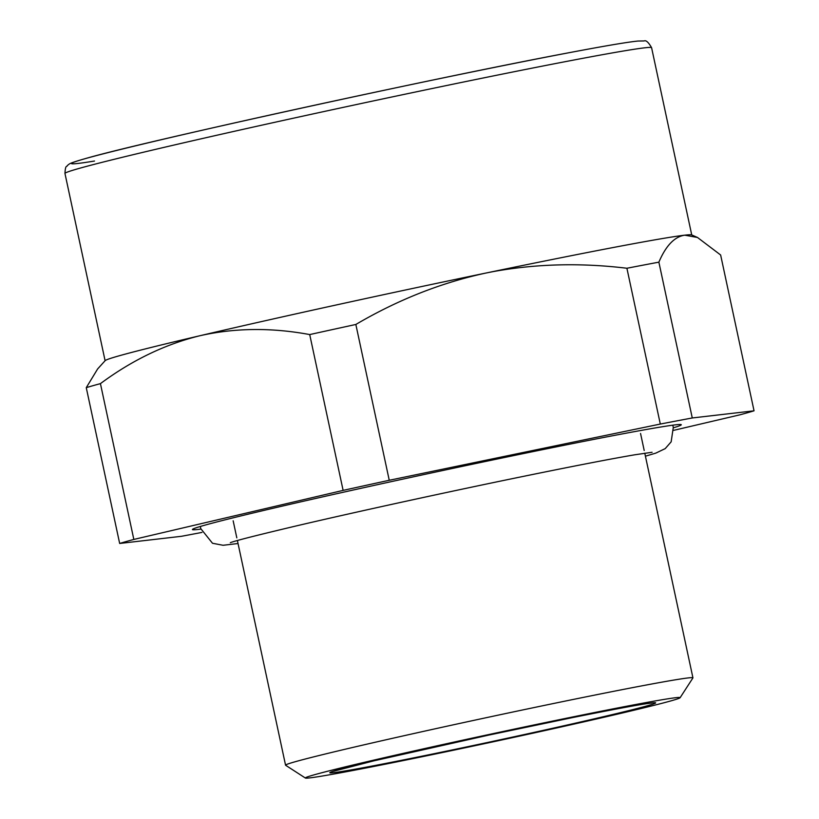 <?xml version="1.0" encoding="UTF-8"?>
<svg xmlns="http://www.w3.org/2000/svg" width="819" height="819" viewBox="0 0 819 819"><rect width="100%" height="100%" fill="white"/><g stroke="black" fill="none" stroke-linecap="round" stroke-linejoin="round"><path stroke-width="1.23" d="M673.73 430.333L739.874 414.834A333.313 6.982 167.9 0 0 754.043 410.81L720.638 254.996L697.491 237.469L691.594 234.889A299.979 6.286 167.9 0 0 684.735 235.176A299.979 6.286 167.9 0 0 614.496 247.277A299.979 6.286 167.9 0 0 492.936 271.591A299.979 6.286 167.9 0 0 486.363 272.952C441.359 282.606 397.86 299.785 355.845 324.467A333.313 6.982 167.9 0 0 309.715 334.572C271.468 327.477 234.92 327.856 200.061 335.698C165.325 344.164 132.125 360.145 100.43 383.63A333.313 6.982 167.9 0 0 86.261 387.653L97.645 368.929L105.211 360.595A299.979 6.286 167.9 0 1 200.061 335.698A299.979 6.286 167.9 0 1 486.363 272.952L492.977 271.642C536.076 263.8 580.722 262.664 626.904 268.253L660.309 424.058L389.25 480.272A333.313 6.982 167.9 0 0 343.12 490.386L133.835 539.434A333.313 6.982 167.9 0 0 119.666 543.458L181.439 536.302A333.313 6.982 167.9 0 0 196.785 533.404A333.313 6.982 167.9 0 0 201.955 532.422M697.491 237.469L684.735 235.176C674.539 236.681 665.908 245.669 658.875 262.162A333.313 6.982 167.9 0 0 643.519 265.059A333.313 6.982 167.9 0 0 626.904 268.253M86.261 387.653L119.666 543.458M309.715 334.572L343.12 490.386M100.43 383.63L133.835 539.434M355.845 324.467L389.25 480.272M754.043 410.81L692.27 417.966A333.313 6.982 167.9 0 0 676.924 420.864A333.313 6.982 167.9 0 0 660.309 424.058M658.875 262.162L692.27 417.966M673.413 427.794A249.979 5.231 167.9 0 0 681.285 424.733A249.979 5.231 167.9 0 0 378.102 484.531A249.979 5.231 167.9 0 0 192.424 529.535A249.979 5.231 167.9 0 0 200.86 529.094M680.108 697.716L692.915 677.937A208.323 4.361 167.9 0 0 692.935 677.845A208.323 4.361 167.9 0 0 639.291 686.342A208.323 4.361 167.9 0 0 414.895 733.292A208.323 4.361 167.9 0 0 285.555 765.181A208.323 4.361 167.9 0 0 285.616 765.253L305.405 778.05A191.656 4.013 167.9 0 0 354.699 770.157A191.656 4.013 167.9 0 0 559.305 727.374A191.656 4.013 167.9 0 0 680.108 697.716A191.656 4.013 167.9 0 0 630.773 705.446A191.656 4.013 167.9 0 0 422.512 749.047A191.656 4.013 167.9 0 0 305.405 778.05M650.91 703.05A166.656 3.491 167.9 0 0 453.562 742.731A166.656 3.491 167.9 0 0 334.561 772.552A166.656 3.491 167.9 0 0 531.91 732.872A166.656 3.491 167.9 0 0 650.91 703.05M105.098 360.718L64.957 173.454A299.979 6.286 -12.1 0 1 251.208 127.529A299.979 6.286 -12.1 0 1 574.334 59.93A299.979 6.286 -12.1 0 1 651.586 47.686L691.738 234.951M566.584 53.184A291.646 6.112 167.9 0 0 201.628 130.375A291.646 6.112 167.9 0 0 94.502 161.036M640.55 433.466L644.205 450.511M644.778 453.194L692.935 677.845M233.159 520.802L236.814 537.848M237.397 540.52L285.555 765.181M333.599 771.242L373.689 760.882L488.943 735.053L572.205 717.659C615.745 708.957 641.512 704.166 649.508 703.296L651.596 703.071M64.957 173.454C65.459 164.066 66.871 167.455 67.271 165.633L68.468 164.609C69.758 163.81 68.868 163.216 88.452 157.719C151.259 139.957 434.469 78.051 566.768 53.143C603.572 46.14 627.313 42.097 638.021 41.042L644.123 40.95C645.996 40.018 648.484 42.26 651.586 47.686M238.032 543.519L223.075 545.28L212.5 543.263L200.747 528.603L200.399 526.443M230.334 542.69C234.654 540.909 256.46 535.36 295.751 526.044C354.903 512.151 446.764 492.096 521.805 476.699C572.87 466.226 610.575 458.916 634.909 454.77L652.098 452.272M645.423 456.183L655.804 453.122L665.212 448.617L671.15 441.84L673.31 427.293L672.747 425.184"/></g></svg>
